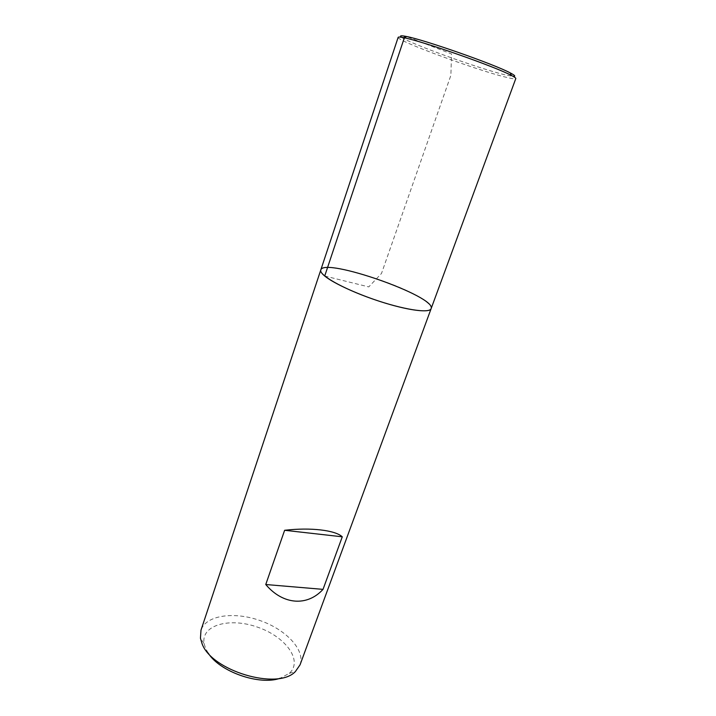 <?xml version="1.0" encoding="UTF-8"?>
<svg xmlns="http://www.w3.org/2000/svg" width="716" height="716" viewBox="0 0 716 716"><rect width="100%" height="100%" fill="white"/><g stroke="black" fill="none" stroke-linecap="round" stroke-linejoin="round"><path stroke-width="0.54" stroke-dasharray="3.58 2.69" d="M300.049 664.842C305.472 650.003 285.961 629.498 259.962 620.53C234.043 611.321 206.002 615.169 200.99 630.152M208.123 652.983L205.447 648.07L204.096 643.496C200.847 624.871 229.917 617.174 257.635 627.189C285.532 636.649 303.459 660.796 289.291 673.335L280.233 678.231M398.15 37.348C395.706 40.454 478.082 70.714 506.552 77.364C512.361 78.778 515.439 79.172 515.797 78.554M320.777 269.986C322.746 259.774 402.115 283.625 424.919 300.792C429.627 304.157 431.694 306.77 431.13 308.632M401.56 37.295C409.829 43.64 480.633 69.201 505.765 75.01L513.175 76.379M324.715 276.018L368.758 286.91L381.503 273.449L450.874 75.368L451.545 53.968L406.599 36.534M289.291 673.335L295.413 671.51M204.096 643.496L200.453 638.26"/><path stroke-width="1.07" d="M201.93 643.308C210.978 670.758 277.835 690.716 295.413 671.51L300.049 664.842L431.13 308.632C436.921 296.567 323.775 256.946 320.777 269.986C320.312 271.436 321.618 273.449 324.715 276.018C333.808 283.617 360.059 295.475 385.289 303.137C410.554 310.834 429.779 312.901 431.13 308.632C429.77 313.751 402.84 309.607 372.571 298.966C342.284 288.396 318.647 274.837 320.777 269.986L200.99 630.152L200.453 638.26L201.93 643.308M265.752 584.516C283.089 605.065 307.424 606.559 323.023 589.357L342.284 536.803C335.303 530.198 310.628 527.236 284.628 530.288L265.752 584.516L323.023 589.357M280.233 678.231C259.586 685.749 219.57 671.742 208.123 652.983M284.628 530.288L342.284 536.803M431.13 308.632L515.797 78.554C515.967 78.062 514.482 77.015 511.322 75.395C495.347 66.722 421.509 40.866 403.618 37.671C400.146 36.972 398.32 36.865 398.15 37.348L320.777 269.986M513.175 76.379C515.932 76.523 514.983 75.386 510.347 72.96C494.801 64.449 423.362 39.434 405.9 36.382C400.763 35.379 399.313 35.684 401.56 37.295M406.599 36.534L404.334 37.823L324.715 276.018M405.9 36.382L403.618 37.671M510.347 72.96L511.322 75.395"/></g></svg>
